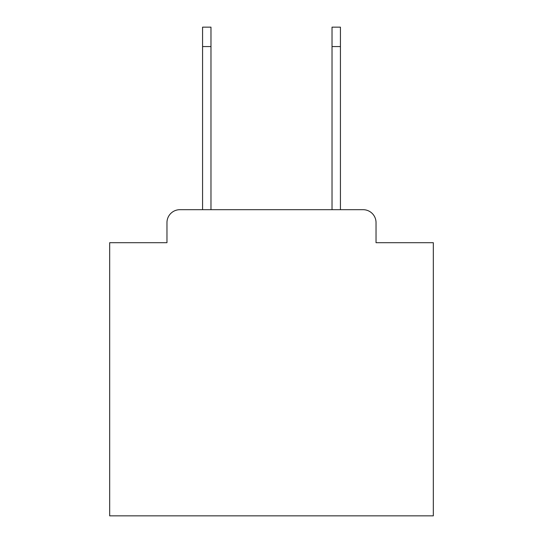 <?xml version="1.0" encoding="UTF-8"?>
<svg xmlns="http://www.w3.org/2000/svg" width="543" height="543" viewBox="0 0 543 543"><rect width="100%" height="100%" fill="white"/><g stroke="black" fill="none" stroke-linecap="round" stroke-linejoin="round"><path stroke-width="0.81" d="M166.966 222.63L166.966 242.694L166.966 222.63A12.944 12.944 0 0 1 179.909 209.686L202.566 209.686L202.566 27.15L210.976 27.15L210.976 209.686L332.024 209.686L332.024 27.15L340.434 27.15L340.434 46.569L332.024 46.569M376.034 242.694L376.034 222.63L376.034 242.694L433.321 242.694L433.321 515.85L109.679 515.85L109.679 242.694L166.966 242.694M376.034 222.63A12.944 12.944 0 0 0 363.091 209.686L179.909 209.686M340.434 46.569L340.434 209.686L363.091 209.686M202.566 46.569L210.976 46.569"/></g></svg>
